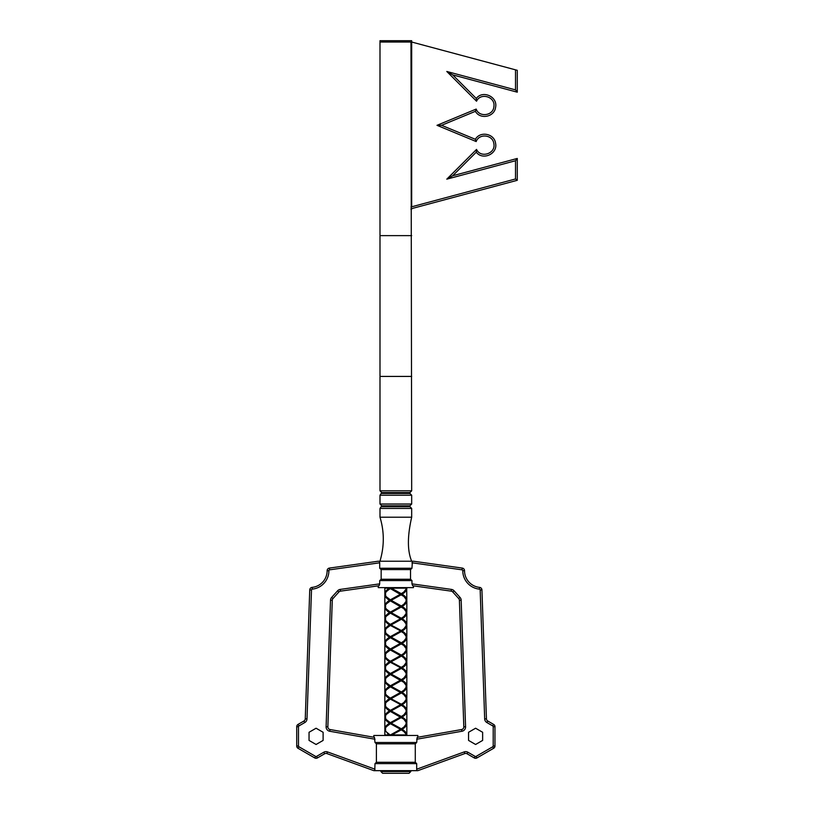 <?xml version="1.0" encoding="UTF-8"?>
<svg xmlns="http://www.w3.org/2000/svg" width="814" height="814" viewBox="0 0 814 814"><rect width="100%" height="100%" fill="white"/><g stroke="black" fill="none" stroke-linecap="round" stroke-linejoin="round"><path stroke-width="1.22" d="M373.84 735.459L373.84 737.25L373.84 735.459L417.836 735.459L417.836 737.25L417.836 735.459M327.859 726.831L332.285 600.254A2.635 2.635 0 0 1 332.957 598.585L338.889 592.002A2.635 2.635 0 0 1 340.486 591.147L379.049 585.724L379.711 583.862L340.242 589.407L340.486 591.147A2.635 2.635 0 0 0 338.889 592.002L332.957 598.585A2.635 2.635 0 0 0 332.285 600.254L327.859 726.831A2.635 2.635 0 0 0 330.036 729.527A2.635 2.635 0 0 1 327.859 726.831L326.099 726.77A4.396 4.396 0 0 0 329.731 731.257L330.036 729.527L374.481 737.362L375 742.5L416.687 742.5L417.195 737.362L461.64 729.527L461.945 731.257A4.396 4.396 0 0 0 465.577 726.77L461.162 600.193A4.396 4.396 0 0 0 460.032 597.405L454.1 590.822A4.396 4.396 0 0 0 451.444 589.407L411.965 583.862L411.965 580.575L379.711 580.575L379.711 583.862M378.235 585.846L378.235 587.616L378.235 585.846M307 718.884L305.25 718.823A2.635 2.635 0 0 1 303.927 721.011L298.036 724.409A2.635 2.635 0 0 0 296.723 726.699L296.723 746.011A2.635 2.635 0 0 0 298.036 748.29L314.764 757.946A2.635 2.635 0 0 0 317.399 757.946L324.654 753.764A2.635 2.635 0 0 1 326.872 753.571L373.84 770.665L417.836 770.665L464.804 753.571A2.635 2.635 0 0 1 467.033 753.764L474.277 757.946A2.635 2.635 0 0 0 476.923 757.946L493.64 748.29A2.635 2.635 0 0 0 494.963 746.011L494.963 726.699A2.635 2.635 0 0 0 493.64 724.409L487.749 721.011A2.635 2.635 0 0 1 486.436 718.823L481.929 589.916A2.635 2.635 0 0 0 479.558 587.382A16.718 16.718 0 0 1 464.54 570.706A2.635 2.635 0 0 0 462.271 568.08L413.441 561.222L378.235 561.222L329.405 568.08A2.635 2.635 0 0 0 327.136 570.706A16.718 16.718 0 0 1 312.118 587.382A2.635 2.635 0 0 0 309.747 589.916L305.25 718.823A2.635 2.635 0 0 1 303.927 721.011L298.036 724.409L298.921 725.935L304.812 722.537A4.396 4.396 0 0 0 307 718.884L311.508 589.977A0.875 0.875 0 0 1 312.301 589.133A18.478 18.478 0 0 0 328.897 570.695A0.875 0.875 0 0 1 329.65 569.831L379.711 562.789L379.711 568.264L411.965 568.264L412.393 561.222M413.441 585.846L413.441 587.616L413.441 585.846L451.2 591.147A2.635 2.635 0 0 1 452.788 592.002L458.72 598.585A2.635 2.635 0 0 1 459.401 600.254L463.817 726.831A2.635 2.635 0 0 1 461.64 729.527A2.635 2.635 0 0 0 463.817 726.831L465.577 726.77M390.364 734.981L400.498 729.313L390.344 723.687L386.314 726.76L384.88 729.313L386.314 731.878L390.781 735.459L388.247 733.556M390.293 735.459L388.756 734.93L384.839 729.822L385.724 729.313L384.839 728.815C384.941 726.933 386.508 725.05 389.54 723.178C386.508 721.296 384.941 719.423 384.839 717.541L385.724 717.032L384.839 716.524C384.941 714.651 386.508 712.769 389.54 710.897C386.508 709.014 384.941 707.142 384.839 705.26L385.724 704.751L384.839 704.242C384.941 702.37 386.508 700.488 389.54 698.605C386.508 696.733 384.941 694.851 384.839 692.979L385.724 692.47L384.839 691.961C384.941 690.079 386.508 688.206 389.54 686.324C386.508 684.452 384.941 682.57 384.839 680.697L385.724 680.189L384.839 679.68C384.941 677.797 386.508 675.925 389.54 674.043C386.508 672.161 384.941 670.288 384.839 668.406L385.724 667.897L384.839 667.399C384.941 665.516 386.508 663.634 389.54 661.762C386.508 659.879 384.941 658.007 384.839 656.125L385.724 655.616L384.839 655.107C384.941 653.235 386.508 651.353 389.54 649.48C386.508 647.598 384.941 645.726 384.839 643.843L385.724 643.335L384.839 642.826C384.941 640.954 386.508 639.071 389.54 637.189C386.508 635.317 384.941 633.434 384.839 631.562L385.724 631.054L384.839 630.545C384.941 628.662 386.508 626.79 389.54 624.908C386.508 623.036 384.941 621.153 384.839 619.281L385.724 618.772L384.839 618.264C384.941 616.381 386.508 614.509 389.54 612.627C386.508 610.744 384.941 608.872 384.839 606.99L385.724 606.481L384.839 605.972C384.941 604.1 386.508 602.218 389.54 600.345C386.508 598.463 384.941 596.591 384.839 594.708L385.724 594.2L384.839 593.691C384.93 591.849 386.457 589.997 389.397 588.146L391.331 588.146L401.343 593.691L400.895 594.2L402.147 594.2C405.179 596.082 406.735 597.954 406.837 599.837L405.962 600.345L406.837 600.854C406.735 602.726 405.179 604.609 402.147 606.481C405.179 608.363 406.735 610.246 406.837 612.118L405.962 612.627L406.837 613.135C406.735 615.008 405.179 616.89 402.147 618.772C405.179 620.644 406.735 622.527 406.837 624.399L405.962 624.908L406.837 625.417C406.735 627.299 405.179 629.171 402.147 631.054C405.179 632.926 406.735 634.808 406.837 636.68L405.962 637.189L406.837 637.698C406.735 639.58 405.179 641.452 402.147 643.335C405.179 645.217 406.735 647.089 406.837 648.972L405.962 649.48L406.837 649.989C406.735 651.861 405.179 653.744 402.147 655.616C405.179 657.498 406.735 659.371 406.837 661.253L405.962 661.762L406.837 662.27C406.735 664.143 405.179 666.025 402.147 667.897C405.179 669.78 406.735 671.662 406.837 673.534L405.962 674.043L406.837 674.552C406.735 676.434 405.179 678.306 402.147 680.189C405.179 682.061 406.735 683.943 406.837 685.815L405.962 686.324L406.837 686.833C406.735 688.715 405.179 690.587 402.147 692.47C405.179 694.342 406.735 696.224 406.837 698.107L405.962 698.605L406.837 699.114C406.735 700.996 405.179 702.879 402.147 704.751C405.179 706.633 406.735 708.506 406.837 710.388L405.962 710.897L406.837 711.405C406.735 713.278 405.179 715.16 402.147 717.032C405.179 718.915 406.735 720.787 406.837 722.669L405.962 723.178L406.837 723.687C406.735 725.559 405.179 727.441 402.147 729.313C405.158 731.186 406.725 733.058 406.837 734.93L406.837 723.687M403.429 706.654L388.247 696.703M401.343 705.26L391.188 710.897L401.343 716.524L403.927 714.753L406.797 710.897L403.927 707.03L400.895 704.751L390.344 699.114L390.781 698.605L389.54 698.605M403.429 669.81L388.247 659.849M401.343 668.406L391.188 674.043L401.343 679.68L403.917 677.909L406.797 674.043L403.917 670.176L400.895 667.897L390.344 662.27L390.781 661.762L389.54 661.762M403.429 632.956L388.247 623.005M401.343 631.562L391.188 637.189L401.343 642.826L403.917 641.056L406.797 637.189L403.917 633.333L400.895 631.054L390.344 625.417L390.781 624.908L389.54 624.908M403.429 596.113L390.527 587.769M401.343 594.708L391.188 600.345L401.343 605.972L403.917 604.202L406.797 600.345L403.917 596.479L390.344 588.573L390.781 588.064L386.314 591.636L384.88 594.2L386.314 596.764L390.344 599.837L400.498 594.2M390.344 698.107L400.498 692.47L390.344 686.833L386.314 689.906L384.88 692.47L386.314 695.034L390.781 698.605L401.343 704.242L400.895 704.751L402.147 704.751M390.344 661.253L400.498 655.616L390.344 649.989L386.314 653.052L384.88 655.616L386.314 658.18L390.781 661.762L401.343 667.399L400.895 667.897L402.147 667.897M390.344 624.399L400.498 618.772L390.344 613.135L386.314 616.208L384.88 618.772L386.314 621.326L390.781 624.908L401.343 630.545L400.895 631.054L402.147 631.054M385.368 587.616L384.839 588.146L389.397 588.146M391.331 588.146L406.786 588.146L406.308 587.616M405.962 588.146L404.548 588.146M390.344 588.573L387.759 590.343M401.343 593.691L403.917 591.92L406.786 588.146M390.344 599.837L390.781 600.345L403.429 592.297M406.837 599.837L406.695 588.491M406.837 588.573C406.735 590.445 405.179 592.327 402.147 594.2M401.343 605.972L403.429 604.578M388.247 614.529L390.781 612.627L389.54 612.627M390.344 613.135L400.895 606.481L388.247 598.432M388.247 626.821L400.498 618.772M401.343 630.545L403.917 628.774L406.797 624.908L403.917 621.051L400.895 618.772L403.429 616.859M401.343 619.281L391.188 624.908M390.344 625.417L386.314 628.489L384.88 631.054L386.314 633.618L390.344 636.68L400.498 631.054M390.344 636.68L390.781 637.189L403.429 629.141M401.343 642.826L403.429 641.432M388.247 651.383L390.781 649.48L389.54 649.48M390.344 649.989L400.895 643.335L388.247 635.286M388.247 663.664L400.498 655.616M401.343 667.399L403.917 665.618L406.797 661.762L403.917 657.895L400.895 655.616L403.429 653.713M401.343 656.125L391.188 661.762M390.344 662.27L386.314 665.343L384.88 667.897L386.314 670.461L390.344 673.534L400.498 667.897M390.344 673.534L390.781 674.043L403.429 665.994M401.343 679.68L403.429 678.276M388.247 688.237L390.781 686.324L389.54 686.324M390.344 686.833L400.895 680.189L388.247 672.14M388.247 700.518L400.498 692.47M401.343 704.242L403.927 702.472L406.797 698.605L403.927 694.749L400.895 692.47L403.429 690.557M401.343 692.979L391.188 698.605M390.344 699.114L386.314 702.187L384.88 704.751L386.314 707.315L390.344 710.388L400.498 704.751M390.344 710.388L390.781 710.897L403.429 702.848M401.343 716.524L403.429 715.13M388.247 725.081L390.781 723.178L389.54 723.178M390.344 723.687L400.895 717.032L388.247 708.984M403.429 718.945L390.344 711.405L390.781 710.897L389.54 710.897M401.343 717.541L391.188 723.178L401.343 728.815L403.927 727.044L406.797 723.178L403.927 719.311L400.895 717.032L402.147 717.032M403.429 682.091L390.344 674.552L390.781 674.043L389.54 674.043M401.343 680.697L391.188 686.324L401.343 691.961L403.927 690.191L406.797 686.324L403.927 682.468L400.895 680.189L402.147 680.189M403.429 645.237L390.344 637.698L390.781 637.189L389.54 637.189M401.343 643.843L391.188 649.48L401.343 655.107L403.917 653.337L406.797 649.48L403.917 645.614L400.895 643.335L402.147 643.335M403.429 608.394L390.344 600.854L390.781 600.345L389.54 600.345M401.343 606.99L391.188 612.627L401.343 618.264L403.917 616.493L406.797 612.627L403.917 608.76L400.895 606.481L402.147 606.481M388.247 712.799L391.188 710.897M388.247 675.946L391.188 674.043M388.247 639.102L391.188 637.189M388.247 602.248L391.188 600.345M390.344 600.854L386.314 603.927L384.88 606.481L386.314 609.045L390.344 612.118L400.498 606.481M390.344 612.118L388.247 610.724M401.343 618.264L400.895 618.772L391.188 612.627M390.344 637.698L386.314 640.771L384.88 643.335L386.314 645.899L390.344 648.972L400.498 643.335M390.344 648.972L388.247 647.568M401.343 655.107L400.895 655.616L391.188 649.48M390.344 674.552L386.314 677.624L384.88 680.189L386.314 682.753L390.344 685.815L400.498 680.189M390.344 685.815L388.247 684.421M401.343 691.961L400.895 692.47L391.188 686.324M390.344 711.405L386.314 714.468L384.88 717.032L386.314 719.596L390.344 722.669L400.498 717.032M390.344 722.669L388.247 721.275M401.343 728.815L403.429 727.411M403.429 731.226L391.188 723.178M406.308 735.459L406.664 734.93L403.927 731.593L400.498 729.313M403.429 694.373L400.895 692.47L402.147 692.47M403.429 657.529L400.895 655.616L402.147 655.616M403.429 620.675L400.895 618.772L402.147 618.772M390.781 735.459L400.895 729.313L402.147 729.313M388.746 734.93L384.839 734.93L384.839 729.822M401.343 729.822L390.923 735.459M406.664 734.93L392.104 734.93M493.203 726.699L494.963 726.699A2.635 2.635 0 0 0 493.64 724.409L487.749 721.011A2.635 2.635 0 0 1 486.436 718.823L484.676 718.884A4.396 4.396 0 0 0 486.874 722.537L492.755 725.935A0.875 0.875 0 0 1 493.203 726.699L493.203 746.011A0.875 0.875 0 0 1 492.755 746.764L476.037 756.42A0.875 0.875 0 0 1 475.162 756.42L467.908 752.238A4.396 4.396 0 0 0 464.204 751.912L416.687 769.21L416.687 763.624L375 763.624L374.755 770.665M379.711 580.575L381.156 579.263L381.156 569.576L379.711 568.264M375 763.624L376.394 762.301L376.394 743.823L375 742.5M309.045 740.414L316.076 744.484L323.117 740.414L323.117 732.285L316.076 728.225L309.045 732.285L309.045 740.414M411.965 583.862L412.627 585.724L451.2 591.147A2.635 2.635 0 0 1 452.788 592.002L458.72 598.585A2.635 2.635 0 0 1 459.401 600.254L461.162 600.193M316.524 756.42L317.399 757.946L324.654 753.764L323.769 752.238L316.524 756.42A0.875 0.875 0 0 1 315.639 756.42L298.921 746.764A0.875 0.875 0 0 1 298.484 746.011L298.484 726.699A0.875 0.875 0 0 1 298.921 725.935M298.921 746.764L298.036 748.29L314.764 757.946L315.639 756.42M298.484 726.699L296.723 726.699L296.723 746.011L298.484 746.011M379.283 561.222L379.711 562.789M417.836 770.665L464.804 753.571A2.635 2.635 0 0 1 467.033 753.764L467.908 752.238M475.162 756.42L474.277 757.946A2.635 2.635 0 0 0 476.923 757.946L493.64 748.29A2.635 2.635 0 0 0 494.963 746.011L493.203 746.011M416.921 770.665L416.687 769.21M416.687 742.5L415.282 743.823L415.282 762.301L416.687 763.624M411.965 568.264L410.521 569.576L410.521 579.263L411.965 580.575M482.641 740.414L475.6 744.484L468.559 740.414L468.559 732.285L475.6 728.225L482.641 732.285L482.641 740.414M381.156 569.576L410.521 569.576M410.521 579.263L381.156 579.263M376.394 743.823L415.282 743.823M415.282 762.301L376.394 762.301M413.441 587.616L378.235 587.616M380.881 771.54L382.641 773.3L409.035 773.3L410.795 771.54L380.881 771.54L380.881 770.665M411.681 561.222C407.326 550.895 407.326 536.233 411.681 517.216L379.996 517.216L411.681 517.216L411.681 508.424L379.996 508.424L381.756 505.779L409.92 505.779L411.681 504.019L411.681 495.217L379.996 495.217L381.756 492.582L409.92 492.582L411.681 490.822L410.978 42.023L379.996 42.023L379.996 235.622L411.681 235.622L379.996 235.622L379.996 376.424L411.681 376.424L379.996 376.424L379.996 490.822L411.681 490.822M381.756 505.779L379.996 504.019L411.681 504.019M409.92 505.779L409.92 506.664L381.756 506.664M411.681 495.217L409.92 493.457L381.756 493.457M381.756 492.582L379.996 490.822M379.996 495.217L379.996 504.019M379.996 508.424L379.996 517.216C384.015 530.524 384.35 543.905 381.003 557.386L379.996 561.222M410.978 209.351L411.681 209.157M410.978 208.801L517.277 180.311L517.277 158.455L452.676 175.763L476.271 152.167C482.702 160.877 498.036 153.836 495.553 143.223C494.393 133.537 480.026 130.8 475.376 139.306L441.595 125.315L475.376 111.325C480.026 119.831 494.393 117.094 495.563 107.407C498.036 96.795 482.702 89.754 476.271 98.463L452.676 74.868L517.277 92.186L517.277 70.319L515.516 69.841L515.516 89.886L446.794 71.469L476.536 101.221C480.616 92.226 495.563 96.805 493.905 106.532C493.416 115.72 479.243 117.755 476.19 109.076L436.996 125.315L476.19 141.555C479.161 133.15 492.796 134.686 493.823 143.529C496.143 153.459 480.759 158.689 476.536 149.41L446.794 179.161L515.516 160.745L515.516 178.968L410.978 206.99M411.681 206.787L411.681 42.023L515.516 69.841M517.277 180.311L515.516 178.968M452.676 175.763L446.794 179.161M476.271 152.167L476.536 149.41M476.19 141.555L475.376 139.306M436.996 125.315L441.595 125.315M475.376 111.325L476.19 109.076M476.536 101.221L476.271 98.463M446.794 71.469L452.676 74.868M517.277 92.186L515.516 89.886M515.516 160.745L517.277 158.455M410.978 42.023L379.996 42.023L379.996 40.7L411.681 40.7L411.681 42.023M480.168 589.977L481.929 589.916A2.635 2.635 0 0 0 479.558 587.382A16.718 16.718 0 0 1 464.54 570.706A2.635 2.635 0 0 0 462.271 568.08L462.026 569.831A0.875 0.875 0 0 1 462.779 570.695A18.478 18.478 0 0 0 479.385 589.133A0.875 0.875 0 0 1 480.168 589.977L484.676 718.884M329.65 569.831L329.405 568.08A2.635 2.635 0 0 0 327.136 570.706A16.718 16.718 0 0 1 312.118 587.382A2.635 2.635 0 0 0 309.747 589.916L311.508 589.977M340.242 589.407A4.396 4.396 0 0 0 337.576 590.822L338.889 592.002M337.576 590.822L331.644 597.405L332.957 598.585M331.644 597.405A4.396 4.396 0 0 0 330.525 600.193L332.285 600.254M330.525 600.193L326.099 726.77M329.731 731.257L375 739.234M375 769.21L327.472 751.912A4.396 4.396 0 0 0 323.769 752.238M451.444 589.407L451.2 591.147A2.635 2.635 0 0 1 452.788 592.002L454.1 590.822M458.72 598.585L460.032 597.405M416.687 739.234L461.945 731.257M327.472 751.912L326.872 753.571M304.812 722.537L303.927 721.011M312.301 589.133L312.118 587.382M328.897 570.695L327.136 570.706M464.804 753.571L464.204 751.912M476.923 757.946L476.037 756.42M493.64 748.29L492.755 746.764M493.64 724.409L492.755 725.935M487.749 721.011L486.874 722.537M479.558 587.382L479.385 589.133M464.54 570.706L462.779 570.695M411.965 562.789L462.026 569.831M402.981 706.277L403.927 707.03M402.981 669.423L403.917 670.176M402.981 632.58L403.917 633.333M402.981 595.726L403.917 596.479M387.759 733.18L388.695 733.933M387.759 696.336L388.695 697.089M387.759 659.482L388.695 660.235M387.759 622.629L388.695 623.382M403.917 591.92L402.981 592.673M402.981 604.965L403.917 604.202M406.837 612.118L406.837 600.854M384.839 618.264L384.839 606.99M388.695 614.153L387.759 614.906M384.839 630.545L384.839 619.281M403.917 628.774L402.981 629.527M406.837 636.68L406.837 625.417M402.981 641.808L403.917 641.056M406.837 648.972L406.837 637.698M384.839 655.107L384.839 643.843M388.695 651.007L387.759 651.76M384.839 667.399L384.839 656.125M403.917 665.618L402.981 666.381M406.837 673.534L406.837 662.27M402.981 678.662L403.917 677.909M406.837 685.815L406.837 674.552M384.839 691.961L384.839 680.697M388.695 687.85L387.759 688.603M384.839 704.242L384.839 692.979M403.927 702.472L402.981 703.225M406.837 710.388L406.837 699.114M402.981 715.506L403.927 714.753M406.837 722.669L406.837 711.405M384.839 728.815L384.839 717.541M388.695 724.704L387.759 725.457M402.981 718.559L403.927 719.311M402.981 681.715L403.927 682.468M402.981 644.861L403.917 645.614M402.981 608.007L403.917 608.76M387.759 708.618L388.695 709.37M387.759 671.764L388.695 672.517M387.759 634.91L388.695 635.673M387.759 598.066L388.695 598.819M384.839 593.691L384.839 588.146M384.839 605.972L384.839 594.708M402.981 617.246L403.917 616.493M406.837 624.399L406.837 613.135M387.759 627.187L388.695 626.434M384.839 642.826L384.839 631.562M402.981 654.09L403.917 653.337M406.837 661.253L406.837 649.989M387.759 664.041L388.695 663.288M384.839 679.68L384.839 668.406M402.981 690.944L403.927 690.191M406.837 698.107L406.837 686.833M387.759 700.885L388.695 700.132M384.839 716.524L384.839 705.26M402.981 727.797L403.927 727.044M402.981 730.84L403.927 731.593M402.981 693.996L403.927 694.749M402.981 657.142L403.917 657.895M402.981 620.299L403.917 621.051M387.759 720.899L388.695 721.652M387.759 684.045L388.695 684.798M387.759 647.201L388.695 647.954M387.759 610.347L388.695 611.1M387.759 713.176L388.695 712.423M387.759 676.322L388.695 675.569M387.759 639.468L388.695 638.715M387.759 602.625L388.695 601.872M385.368 735.459L384.839 734.93M410.795 770.665L410.795 771.54M409.92 506.664L411.681 508.424M409.92 493.457L409.92 492.582"/></g></svg>
